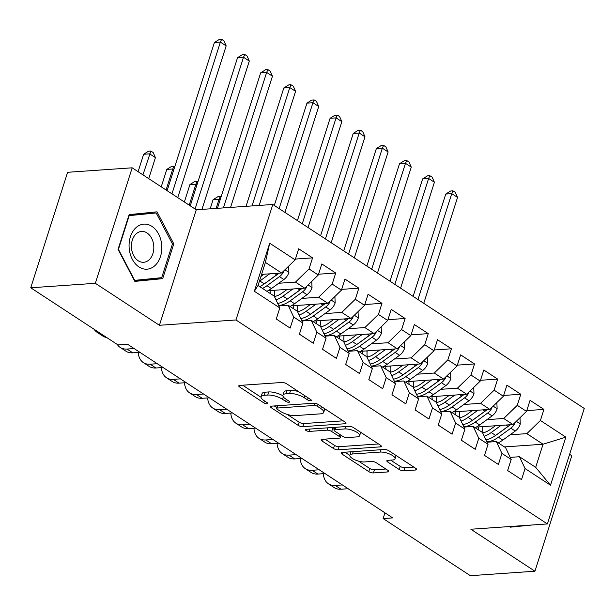 <?xml version="1.0" encoding="UTF-8"?>
<svg xmlns="http://www.w3.org/2000/svg" width="615" height="615" viewBox="0 0 615 615"><rect width="100%" height="100%" fill="white"/><g stroke="black" fill="none" stroke-linecap="round" stroke-linejoin="round"><path stroke-width="0.92" d="M310.713 400.757A2.383 0.792 -162.3 0 0 311.398 400.442A2.383 0.792 -162.3 0 0 310.767 399.604L286.636 383.798A3.413 1.13 -162.3 0 0 282.024 382.476L239.758 385.405A3.413 1.13 -162.3 0 0 238.781 385.851A3.413 1.13 -162.3 0 0 239.681 387.05L263.812 402.856A2.383 0.792 -162.3 0 0 267.048 403.786A2.383 0.792 -162.3 0 0 267.733 403.471A2.383 0.792 -162.3 0 0 267.102 402.625L263.981 400.58A10.909 3.621 -162.3 0 1 261.098 396.744A10.909 3.621 -162.3 0 1 264.219 395.299L267.748 395.061A10.909 3.621 -162.3 0 1 282.523 399.296L285.644 401.341A2.383 0.792 -162.3 0 0 288.881 402.272A2.383 0.792 -162.3 0 0 289.565 401.956A2.383 0.792 -162.3 0 0 288.935 401.111L285.814 399.066A10.909 3.621 -162.3 0 1 282.931 395.23A10.909 3.621 -162.3 0 1 286.06 393.792L289.58 393.546A10.909 3.621 -162.3 0 1 304.356 397.782L307.485 399.827A2.383 0.792 -162.3 0 0 310.713 400.757M399.197 469.506A3.413 1.13 -162.3 0 0 403.817 470.829L415.671 470.006A3.413 1.13 -162.3 0 0 416.655 469.553A3.413 1.13 -162.3 0 0 415.748 468.353L388.949 450.803A3.413 1.13 -162.3 0 0 384.337 449.48L342.071 452.409A3.413 1.13 -162.3 0 0 341.094 452.863A3.413 1.13 -162.3 0 0 341.994 454.062L368.792 471.613A3.413 1.13 -162.3 0 0 373.413 472.935L387.734 471.943A3.413 1.13 -162.3 0 0 388.711 471.49A3.413 1.13 -162.3 0 0 387.811 470.291L376.342 462.78A3.413 1.13 -162.3 0 0 371.721 461.458L364.626 461.95A9.117 3.029 -162.3 0 1 354.717 459.736A9.117 3.029 -162.3 0 1 349.858 455.2A9.117 3.029 -162.3 0 1 352.472 453.993L380.293 452.063A9.117 3.029 -162.3 0 1 390.202 454.277A9.117 3.029 -162.3 0 1 395.061 458.813A9.117 3.029 -162.3 0 1 392.447 460.02L387.804 460.343A3.413 1.13 -162.3 0 0 386.827 460.789A3.413 1.13 -162.3 0 0 387.727 461.988L399.197 469.506L400.196 466.378A3.413 1.13 -162.3 0 0 404.816 467.707L413.81 467.085M392.701 517.899L127.543 344.246L117.98 344.907L30.75 287.782L95.333 283.307L159.423 325.281L235.96 319.969L547.388 523.934L470.852 529.238L534.942 571.212L470.36 575.694L383.137 518.568L392.701 517.899M345.046 423.75A3.413 1.13 -162.3 0 0 346.022 423.297A3.413 1.13 -162.3 0 0 345.123 422.098L318.324 404.547A3.413 1.13 -162.3 0 0 313.704 403.225L271.438 406.154A3.413 1.13 -162.3 0 0 270.462 406.6A3.413 1.13 -162.3 0 0 271.369 407.799L298.167 425.349A3.413 1.13 -162.3 0 0 302.78 426.679L345.046 423.75L345.484 422.367M353.633 427.679L380.439 445.229A3.413 1.13 -162.3 0 1 381.338 446.429A3.413 1.13 -162.3 0 1 380.362 446.874L338.096 449.803A3.413 1.13 -162.3 0 1 333.476 448.481L322.014 440.97A3.413 1.13 -162.3 0 1 321.107 439.771A3.413 1.13 -162.3 0 1 322.091 439.318L339.226 438.134A3.413 1.13 -162.3 0 0 340.203 437.68A3.413 1.13 -162.3 0 0 339.303 436.481L331.693 431.499A3.413 1.13 -162.3 0 0 327.072 430.177L309.23 431.415A2.383 0.792 -162.3 0 1 306.639 430.831A2.383 0.792 -162.3 0 1 305.371 429.647A2.383 0.792 -162.3 0 1 306.055 429.332L349.02 426.349A3.413 1.13 -162.3 0 1 353.633 427.679M235.96 319.969L272.822 204.48L584.25 408.445L547.388 523.934M254.356 291.264L269.693 243.194L295.146 259.861L281.593 273.006L265.396 262.405L258.031 285.498L254.356 291.264L279.81 307.93L276.273 319.008L290.149 328.103L293.686 317.025L302.941 323.083L299.405 334.168L313.289 343.255L316.825 332.177L326.081 338.235L322.544 349.32L336.428 358.407L339.964 347.329L349.22 353.387L345.684 364.472L359.567 373.566L363.104 362.481L372.359 368.546L368.823 379.624L382.699 388.718L386.235 377.633L395.491 383.699L391.955 394.776L405.839 403.871L409.375 392.785L418.63 398.851L415.094 409.928L428.978 419.023L432.514 407.945L441.77 414.003L438.234 425.08L452.117 434.175L455.654 423.097L464.909 429.155L461.373 440.24L475.249 449.327L478.785 438.249L488.041 444.307L484.505 455.392L498.388 464.479L501.925 453.401L511.18 459.459L507.644 470.544L521.528 479.639L525.064 468.553L519.483 456.73L535.68 467.339L543.053 444.238L526.855 433.637L510.096 434.797M295.4 259.061L312.566 257.87L298.682 248.783L295.146 259.861M312.566 257.87L309.03 268.955L318.286 275.013L304.733 288.166L268.04 290.711M318.539 274.213L335.705 273.022L321.822 263.935L318.286 275.013M335.705 273.022L332.169 284.107L341.425 290.165L327.872 303.318L291.172 305.863M341.679 289.365L358.845 288.181L344.961 279.087L341.425 290.165M358.845 288.181L355.309 299.259L364.557 305.324L351.011 318.47L314.311 321.015M364.818 304.525L381.977 303.333L368.093 294.239L364.557 305.324M381.977 303.333L378.44 314.411L387.696 320.476L374.143 333.622L337.45 336.167M387.95 319.677L405.116 318.485L391.232 309.391L387.696 320.476M405.116 318.485L401.58 329.563L410.835 335.629L397.282 348.774L360.59 351.319M411.089 334.829L428.255 333.638L414.372 324.543L410.835 335.629M428.255 333.638L424.719 344.715L433.975 350.781L420.422 363.926L383.722 366.471M434.228 349.981L451.395 348.79L437.511 339.703L433.975 350.781M451.395 348.79L447.858 359.875L457.106 365.933L443.561 379.086L406.861 381.623M457.368 365.133L474.526 363.942L460.643 354.855L457.106 365.933M474.526 363.942L470.99 375.027L480.246 381.085L466.693 394.238L430 396.783M480.5 380.285L497.666 379.101L483.782 370.007L480.246 381.085M497.666 379.101L494.129 390.179L503.385 396.237L489.832 409.39L453.14 411.935M503.639 395.437L520.805 394.253L506.921 385.159L503.385 396.237M520.805 394.253L517.269 405.331L526.525 411.397L512.971 424.542L476.271 427.087M526.778 410.597L543.944 409.405L530.061 400.311L526.525 411.397M543.944 409.405L540.408 420.483L565.854 437.15L550.517 485.22L525.064 468.553M487.057 442.223L496.343 441.578L505.599 447.643L511.18 459.459M501.925 453.401L496.343 441.578M504.492 446.913L543.053 444.238L565.854 437.15M540.408 420.483L526.855 433.637M463.918 427.071L473.204 426.426L482.46 432.483L488.041 444.307M478.785 438.249L473.204 426.426M512.971 424.542L503.716 418.484L486.965 419.645M517.269 405.331L503.716 418.484M440.786 411.919L450.072 411.274L459.32 417.331L464.909 429.155M455.654 423.097L450.072 411.274M489.832 409.39L480.576 403.325L463.825 404.486M494.129 390.179L480.576 403.325M417.647 396.76L426.933 396.122L436.189 402.179L441.77 414.003M432.514 407.945L426.933 396.122M466.693 394.238L457.437 388.173L440.686 389.333M470.99 375.027L457.437 388.173M394.507 381.608L403.794 380.969L413.049 387.027L418.63 398.851M409.375 392.785L403.794 380.969M443.561 379.086L434.305 373.021L417.547 374.181M447.858 359.875L434.305 373.021M371.368 366.455L380.654 365.81L389.91 371.875L395.491 383.699M386.235 377.633L380.654 365.81M420.422 363.926L411.166 357.868L394.415 359.029M424.719 344.715L411.166 357.868M348.236 351.303L357.515 350.658L366.771 356.723L372.359 368.546M363.104 362.481L357.515 350.658M397.282 348.774L388.027 342.716L371.276 343.877M401.58 329.563L388.027 342.716M325.097 336.151L334.383 335.506L343.639 341.571L349.22 353.387M339.964 347.329L334.383 335.506M374.143 333.622L364.887 327.564L348.136 328.725M378.44 314.411L364.887 327.564M301.957 320.999L311.244 320.354L320.5 326.411L326.081 338.235M316.825 332.177L311.244 320.354M351.011 318.47L341.756 312.405L324.997 313.573M355.309 299.259L341.756 312.405M278.818 305.847L288.104 305.201L297.36 311.259L302.941 323.083M293.686 317.025L288.104 305.201M327.872 303.318L318.616 297.253L301.865 298.413M332.169 284.107L318.616 297.253M258.031 285.498L274.221 296.107L279.81 307.93M304.733 288.166L295.477 282.101L278.726 283.261M309.03 268.955L295.477 282.101M384.967 512.833L383.137 518.568M534.942 571.212L571.804 455.723L569.621 454.293M159.423 325.281L196.277 209.784L132.187 167.81L95.333 283.307M132.187 167.81L67.612 172.292L30.75 287.782M196.277 209.784L272.822 204.48M510.196 457.376L519.483 456.73M281.593 273.006L261.567 274.398M269.693 243.194L265.396 262.405M535.68 467.339L550.517 485.22M173.799 243.855L157.017 211.837L129.142 214.612L118.042 249.39L134.823 281.401L162.698 278.633L173.799 243.855L172.438 243.947M509.774 526.54L510.112 527.186L532.429 524.972M298.575 391.617A10.909 3.621 -162.3 0 0 290.572 390.425L289.58 393.546M282.931 395.23L283.93 392.109A10.909 3.621 -162.3 0 1 287.051 390.671L290.572 390.425M282.885 395.776A10.909 3.621 -162.3 0 0 268.74 391.94L267.748 395.061M261.098 396.744L262.09 393.623A10.909 3.621 -162.3 0 1 265.219 392.178L268.74 391.94M242.625 385.205L261.044 397.267M287.22 414.41L299.159 422.228A3.413 1.13 -162.3 0 0 303.779 423.558L343.178 420.821M274.305 405.954L276.773 407.568M317.532 406.407A2.383 0.792 -162.3 0 0 314.296 405.485L277.204 408.053A2.383 0.792 -162.3 0 0 276.519 408.368A2.383 0.792 -162.3 0 0 277.15 409.213L280.44 411.366A10.909 3.621 -162.3 0 0 295.223 415.602L320.576 413.849A10.909 3.621 -162.3 0 0 323.705 412.404A10.909 3.621 -162.3 0 0 320.822 408.568L317.532 406.407L318.163 404.447M323.705 412.404L324.705 409.283A10.909 3.621 -162.3 0 0 324.751 408.76M378.494 443.953L339.096 446.682L338.096 449.803M324.951 439.125L334.475 445.36A3.413 1.13 -162.3 0 0 339.096 446.682M334.291 429.424L332.692 428.378A3.413 1.13 -162.3 0 0 331.078 427.594M357.007 436.896A9.117 3.029 -162.3 0 0 359.621 435.697A9.117 3.029 -162.3 0 0 354.763 431.153A9.117 3.029 -162.3 0 0 344.861 428.939L335.06 429.624A3.413 1.13 -162.3 0 0 334.083 430.07A3.413 1.13 -162.3 0 0 334.983 431.269L342.593 436.25A3.413 1.13 -162.3 0 0 347.206 437.58L357.007 436.896M359.621 435.697L360.621 432.576A9.117 3.029 -162.3 0 0 360.667 432.284M390.671 460.143L400.196 466.378M395.061 458.813L396.052 455.692A9.117 3.029 -162.3 0 0 396.098 455.484M350.996 451.787A9.117 3.029 -162.3 0 0 350.858 452.079L349.858 455.2M358.568 461.135L369.792 468.492A3.413 1.13 -162.3 0 0 374.412 469.814L385.866 469.022M344.938 452.21L349.812 455.408M147.508 213.559L147.123 212.821M134.67 281.117L152.651 279.333L152.904 278.549M152.651 279.333L162.698 278.633M509.958 526.901L522.389 525.671M264.035 274.229L260.898 276.512M269.701 273.836L259.861 280.993A26.576 16.075 123.2 0 1 259.353 281.355M288.627 266.187L288.889 272.56A9.202 5.566 123.2 0 1 283.869 279.525L271.43 288.566A26.576 16.075 123.2 0 1 266.872 291.295M278.503 273.221A9.202 5.566 123.2 0 1 276.696 274.828L264.258 283.869A26.576 16.075 123.2 0 1 259.699 286.598M262.474 288.42A26.576 16.075 -56.8 0 0 267.033 285.691L279.471 276.642A9.202 5.566 -56.8 0 0 283.454 272.045L283.746 270.923M279.095 273.183A4.689 2.837 123.2 0 1 278.849 273.368L266.41 282.416A22.055 13.345 123.2 0 1 264.619 283.6M177.735 197.646L226.166 45.894L220.385 42.104L214.404 42.52L167.119 190.688M171.954 193.856L220.385 42.104L221.623 39.306L223.937 40.821L226.166 45.894M214.404 42.52L219.224 39.475L221.623 39.306M148.715 178.642L155.426 157.632L149.637 153.842L143.656 154.257L138.098 171.685M142.934 174.852L150.875 151.044L153.189 152.558L155.426 157.632M143.656 154.257L148.484 151.213L150.875 151.044M94.133 329.294A26.053 15.759 -56.8 0 0 97.07 332.285L102.851 336.067A26.053 15.759 -56.8 0 0 106.764 337.566M97.07 332.285A26.053 15.759 -56.8 0 0 100.975 333.776M287.174 289.381L282.37 292.871A22.055 13.345 123.2 0 1 274.413 296.515M292.84 288.989L283 296.146A26.576 16.075 123.2 0 1 275.997 299.866M311.767 281.339L312.028 287.72A9.202 5.566 123.2 0 1 307.008 294.677L294.562 303.718A26.576 16.075 123.2 0 1 290.011 306.447M274.782 296.445A22.055 13.345 123.2 0 1 274.574 290.787L274.628 290.249M301.634 288.381A9.202 5.566 123.2 0 1 299.836 289.98L287.389 299.021A26.576 16.075 123.2 0 1 277.688 303.441M267.471 291.003A22.055 13.345 -56.8 0 0 267.61 291.779M278.641 305.463A26.576 16.075 -56.8 0 0 290.172 300.843L302.611 291.794A9.202 5.566 -56.8 0 0 306.585 287.197L306.885 286.075M302.234 288.335A4.689 2.837 123.2 0 1 301.988 288.52L289.55 297.568A22.055 13.345 123.2 0 1 287.759 298.759M270.392 293.593A22.055 13.345 123.2 0 1 270.054 290.564M201.958 209.392L249.306 61.046L243.517 57.257L237.544 57.672L190.25 205.84M195.093 209.008L243.517 57.257L244.755 54.458L247.069 55.973L249.306 61.046M237.544 57.672L242.364 54.627L244.755 54.458M310.314 304.533L305.509 308.023A22.055 13.345 123.2 0 1 297.552 311.667M315.979 304.141L306.132 311.298A26.576 16.075 123.2 0 1 299.136 315.018M334.898 296.492L335.167 302.872A9.202 5.566 123.2 0 1 330.147 309.829L317.701 318.87A26.576 16.075 123.2 0 1 313.15 321.599M297.914 311.597A22.055 13.345 123.2 0 1 297.706 305.939L297.768 305.401M324.774 303.533A9.202 5.566 123.2 0 1 322.975 305.132L310.529 314.173A26.576 16.075 123.2 0 1 300.82 318.593M290.611 306.155A22.055 13.345 -56.8 0 0 290.749 306.931M301.781 320.615A26.576 16.075 -56.8 0 0 313.304 315.995L325.75 306.947A9.202 5.566 -56.8 0 0 329.725 302.349L330.024 301.227M325.366 303.487A4.689 2.837 123.2 0 1 325.127 303.672L312.681 312.72A22.055 13.345 123.2 0 1 310.898 313.911M293.524 308.753A22.055 13.345 123.2 0 1 293.194 305.724M230.571 207.409L272.445 76.199L266.656 72.409L260.675 72.824L217.433 208.324M223.414 207.908L266.656 72.409L267.894 69.61L270.208 71.132L272.445 76.199M260.675 72.824L265.503 69.779L267.894 69.61M117.273 344.446A26.053 15.759 -56.8 0 0 120.209 347.437A26.053 15.759 -56.8 0 0 127.005 349.051L134.124 348.559M120.209 347.437L125.99 351.219A26.053 15.759 -56.8 0 0 132.794 352.841L139.912 352.341M173.822 169.679L172.777 168.994L166.796 169.409L161.238 186.837M166.073 190.004L172.777 168.994L174.014 166.196L174.775 166.696M166.796 169.409L171.623 166.365L174.014 166.196M138.237 352.464A26.053 15.759 -56.8 0 0 143.341 362.589A26.053 15.759 -56.8 0 0 150.145 364.203L157.263 363.711M143.341 362.589L149.13 366.379A26.053 15.759 -56.8 0 0 155.933 367.993L163.052 367.501M196.961 184.831L195.916 184.146L189.935 184.562L184.369 201.989M189.212 205.156L195.916 184.146L197.154 181.348L197.915 181.848M189.935 184.562L194.755 181.517L197.154 181.348M161.707 245.039A22.578 16.336 86 0 0 143.533 224.16A22.578 16.336 86 0 0 129.181 248.268A22.578 16.336 86 0 0 147.354 269.147A22.578 16.336 86 0 0 161.707 245.039M153.742 245.746A15.46 11.185 86 0 0 141.542 231.432A15.46 11.185 86 0 0 131.479 247.96A15.46 11.185 86 0 0 143.679 262.274A15.46 11.185 86 0 0 153.742 245.746M128.896 215.381L156.195 212.951L172.454 243.971L161.699 277.673L134.685 280.355L118.434 249.336L129.188 215.634L156.195 212.951M118.049 249.359L118.434 249.336M134.285 280.386L134.685 280.355M128.804 215.665L129.188 215.634M333.445 319.685L328.648 323.175A22.055 13.345 123.2 0 1 320.692 326.826M339.119 319.293L329.271 326.45A26.576 16.075 123.2 0 1 322.275 330.17M358.038 311.651L358.299 318.024A9.202 5.566 123.2 0 1 353.287 324.981L340.841 334.03A26.576 16.075 123.2 0 1 336.29 336.751M321.053 326.75A22.055 13.345 123.2 0 1 320.846 321.091L320.899 320.553M347.913 318.685A9.202 5.566 123.2 0 1 346.114 320.284L333.668 329.332A26.576 16.075 123.2 0 1 323.959 333.745M313.742 321.307A22.055 13.345 -56.8 0 0 313.888 322.083M324.92 335.775A26.576 16.075 -56.8 0 0 336.443 331.147L348.889 322.106A9.202 5.566 -56.8 0 0 352.864 317.509L353.156 316.379M348.505 318.639A4.689 2.837 123.2 0 1 348.267 318.831L335.821 327.872A22.055 13.345 123.2 0 1 334.037 329.063M316.664 323.905A22.055 13.345 123.2 0 1 316.333 320.876M259.176 205.425L295.577 91.351L289.796 87.561L283.815 87.976L246.046 206.34M252.019 205.925L289.796 87.561L291.033 84.77L293.347 86.284L295.577 91.351M283.815 87.976L288.643 84.932L291.033 84.77M356.585 334.837L351.788 338.327A22.055 13.345 123.2 0 1 343.831 341.978M362.25 334.445L352.41 341.602A26.576 16.075 123.2 0 1 345.407 345.322M381.177 326.803L381.438 333.176A9.202 5.566 123.2 0 1 376.418 340.133L363.98 349.182A26.576 16.075 123.2 0 1 359.421 351.911M344.192 341.902A22.055 13.345 123.2 0 1 343.985 336.244L344.039 335.713M371.053 333.837A9.202 5.566 123.2 0 1 369.246 335.436L356.808 344.485A26.576 16.075 123.2 0 1 347.098 348.897M336.882 336.459A22.055 13.345 -56.8 0 0 337.028 337.235M348.052 350.927A26.576 16.075 -56.8 0 0 359.583 346.299L372.021 337.258A9.202 5.566 -56.8 0 0 376.003 332.661L376.295 331.539M371.644 333.799A4.689 2.837 123.2 0 1 371.399 333.983L358.96 343.024A22.055 13.345 123.2 0 1 357.169 344.216M339.803 339.057A22.055 13.345 123.2 0 1 339.465 336.028M284.922 212.406L318.716 106.503L312.935 102.72L306.954 103.128L274.298 205.448M279.133 208.616L312.935 102.72L314.173 99.922L316.487 101.437L318.716 106.503M306.954 103.128L311.774 100.084L314.173 99.922M161.376 367.616A26.053 15.759 -56.8 0 0 166.481 377.741A26.053 15.759 -56.8 0 0 173.284 379.355L180.403 378.863M166.481 377.741L172.262 381.531A26.053 15.759 -56.8 0 0 179.065 383.145L186.184 382.653M220.093 199.983L219.055 199.298L213.074 199.714L210.161 208.823M216.142 208.408L219.055 199.298L220.285 196.5L221.046 197M213.074 199.714L217.895 196.669L220.285 196.5M184.508 382.768A26.053 15.759 -56.8 0 0 189.62 392.893A26.053 15.759 -56.8 0 0 196.423 394.507L203.542 394.015M189.62 392.893L195.401 396.683A26.053 15.759 -56.8 0 0 202.204 398.297L209.323 397.805M379.724 349.997L374.927 353.479A22.055 13.345 123.2 0 1 366.963 357.131M385.39 349.597L375.55 356.754A26.576 16.075 123.2 0 1 368.546 360.475M404.316 341.955L404.578 348.328A9.202 5.566 123.2 0 1 399.558 355.286L387.112 364.334A26.576 16.075 123.2 0 1 382.561 367.063M367.332 357.061A22.055 13.345 123.2 0 1 367.124 351.396L367.178 350.865M394.184 348.989A9.202 5.566 123.2 0 1 392.385 350.588L379.939 359.637A26.576 16.075 123.2 0 1 370.238 364.049M360.021 351.619A22.055 13.345 -56.8 0 0 360.159 352.395M371.191 366.079A26.576 16.075 -56.8 0 0 382.722 361.451L395.161 352.41A9.202 5.566 -56.8 0 0 399.135 347.813L399.435 346.691M394.784 348.951A4.689 2.837 123.2 0 1 394.538 349.136L382.1 358.176A22.055 13.345 123.2 0 1 380.308 359.368M362.942 354.209A22.055 13.345 123.2 0 1 362.604 351.18M308.061 227.558L341.855 121.655L336.074 117.872L330.094 118.288L297.437 220.601M302.273 223.768L336.074 117.872L337.304 115.074L339.618 116.589L341.855 121.655M330.094 118.288L334.914 115.236L337.304 115.074M207.647 397.92A26.053 15.759 -56.8 0 0 212.759 408.045A26.053 15.759 -56.8 0 0 219.555 409.659L226.674 409.167M212.759 408.045L218.54 411.835A26.053 15.759 -56.8 0 0 225.344 413.449L232.462 412.957M402.863 365.149L398.059 368.639A22.055 13.345 123.2 0 1 390.102 372.283M408.529 364.757L398.681 371.906A26.576 16.075 123.2 0 1 391.686 375.627M427.448 357.107L427.717 363.48A9.202 5.566 123.2 0 1 422.697 370.438L410.251 379.486A26.576 16.075 123.2 0 1 405.7 382.215M390.464 372.213A22.055 13.345 123.2 0 1 390.256 366.555L390.317 366.017M417.324 364.142A9.202 5.566 123.2 0 1 415.525 365.74L403.079 374.789A26.576 16.075 123.2 0 1 393.369 379.201M383.16 366.771A22.055 13.345 -56.8 0 0 383.299 367.547M394.33 381.231A26.576 16.075 -56.8 0 0 405.854 376.611L418.3 367.562A9.202 5.566 -56.8 0 0 422.274 362.965L422.574 361.843M417.916 364.103A4.689 2.837 123.2 0 1 417.677 364.288L405.231 373.336A22.055 13.345 123.2 0 1 403.448 374.52M386.074 369.361A22.055 13.345 123.2 0 1 385.743 366.332M331.193 242.71L364.995 136.814L359.206 133.024L353.225 133.44L320.576 235.76M325.412 238.928L359.206 133.024L360.444 130.226L362.758 131.741L364.995 136.814M353.225 133.44L358.053 130.395L360.444 130.226M230.786 413.072A26.053 15.759 -56.8 0 0 235.891 423.197A26.053 15.759 -56.8 0 0 242.694 424.819L249.813 424.319M235.891 423.197L241.68 426.987A26.053 15.759 -56.8 0 0 248.483 428.601L255.602 428.109M425.995 380.301L421.198 383.791A22.055 13.345 123.2 0 1 413.242 387.435M431.668 379.909L421.821 387.066A26.576 16.075 123.2 0 1 414.825 390.786M450.587 372.26L450.849 378.632A9.202 5.566 123.2 0 1 445.837 385.597L433.391 394.638A26.576 16.075 123.2 0 1 428.84 397.367M413.603 387.365A22.055 13.345 123.2 0 1 413.395 381.707L413.457 381.169M440.463 379.294A9.202 5.566 123.2 0 1 438.664 380.9L426.218 389.941A26.576 16.075 123.2 0 1 416.509 394.361M406.3 381.923A22.055 13.345 -56.8 0 0 406.438 382.699M417.47 396.383A26.576 16.075 -56.8 0 0 428.993 391.763L441.439 382.714A9.202 5.566 -56.8 0 0 445.414 378.117L445.706 376.995M441.055 379.255A4.689 2.837 123.2 0 1 440.817 379.44L428.371 388.488A22.055 13.345 123.2 0 1 426.587 389.672M409.213 384.513A22.055 13.345 123.2 0 1 408.883 381.485M354.332 257.862L388.127 151.967L382.346 148.177L376.365 148.592L343.708 250.912M348.551 254.08L382.346 148.177L383.583 145.378L385.897 146.893L388.127 151.967M376.365 148.592L381.192 145.547L383.583 145.378M253.926 428.224A26.053 15.759 -56.8 0 0 259.03 438.357A26.053 15.759 -56.8 0 0 265.834 439.971L272.952 439.479M259.03 438.357L264.811 442.139A26.053 15.759 -56.8 0 0 271.615 443.761L278.733 443.261M449.135 395.453L444.338 398.943A22.055 13.345 123.2 0 1 436.381 402.587M454.8 395.061L444.96 402.218A26.576 16.075 123.2 0 1 437.957 405.938M473.727 387.412L473.988 393.792A9.202 5.566 123.2 0 1 468.968 400.749L456.53 409.79A26.576 16.075 123.2 0 1 451.971 412.519M436.742 402.518A22.055 13.345 123.2 0 1 436.535 396.86L436.589 396.321M463.602 394.453A9.202 5.566 123.2 0 1 461.796 396.052L449.357 405.093A26.576 16.075 123.2 0 1 439.648 409.513M429.431 397.075A22.055 13.345 -56.8 0 0 429.577 397.851M440.601 411.535A26.576 16.075 -56.8 0 0 452.133 406.915L464.571 397.867A9.202 5.566 -56.8 0 0 468.553 393.269L468.845 392.147M464.194 394.407A4.689 2.837 123.2 0 1 463.948 394.592L451.51 403.64A22.055 13.345 123.2 0 1 449.719 404.831M432.353 399.665A22.055 13.345 123.2 0 1 432.014 396.637M377.472 273.022L411.266 167.119L405.485 163.329L399.504 163.744L366.848 266.064M371.683 269.232L405.485 163.329L406.723 160.53L409.037 162.045L411.266 167.119M399.504 163.744L404.324 160.7L406.723 160.53M277.065 443.377A26.053 15.759 -56.8 0 0 282.17 453.509A26.053 15.759 -56.8 0 0 288.973 455.123L296.092 454.631M282.17 453.509L287.951 457.291A26.053 15.759 -56.8 0 0 294.754 458.913L301.873 458.413M472.274 410.605L467.477 414.095A22.055 13.345 123.2 0 1 459.513 417.739M477.94 410.213L468.1 417.37A26.576 16.075 123.2 0 1 461.096 421.091M496.866 402.564L497.128 408.944A9.202 5.566 123.2 0 1 492.108 415.901L479.662 424.95A26.576 16.075 123.2 0 1 475.111 427.671M459.882 417.67A22.055 13.345 123.2 0 1 459.674 412.012L459.728 411.473M486.734 409.605A9.202 5.566 123.2 0 1 484.935 411.204L472.489 420.245A26.576 16.075 123.2 0 1 462.788 424.665M452.571 412.227A22.055 13.345 -56.8 0 0 452.709 413.003M463.741 426.687A26.576 16.075 -56.8 0 0 475.272 422.067L487.71 413.019A9.202 5.566 -56.8 0 0 491.685 408.421L491.985 407.299M487.334 409.559A4.689 2.837 123.2 0 1 487.088 409.744L474.649 418.792A22.055 13.345 123.2 0 1 472.858 419.984M455.492 414.825A22.055 13.345 123.2 0 1 455.154 411.796M400.611 288.174L434.405 182.271L428.624 178.481L422.643 178.896L389.987 281.216M394.822 284.384L428.624 178.481L429.854 175.682L432.168 177.205L434.405 182.271M422.643 178.896L427.463 175.852L429.854 175.682M300.197 458.536A26.053 15.759 -56.8 0 0 305.309 468.661A26.053 15.759 -56.8 0 0 312.105 470.275L319.223 469.783M305.309 468.661L311.09 472.451A26.053 15.759 -56.8 0 0 317.894 474.065L325.012 473.573M495.413 425.757L490.609 429.247A22.055 13.345 123.2 0 1 482.652 432.899M501.079 425.365L491.231 432.522A26.576 16.075 123.2 0 1 484.236 436.243M519.998 417.723L520.267 424.096A9.202 5.566 123.2 0 1 515.247 431.054L502.801 440.102A26.576 16.075 123.2 0 1 498.25 442.831M483.013 432.822A22.055 13.345 123.2 0 1 482.806 427.164L482.867 426.626M509.873 424.757A9.202 5.566 123.2 0 1 508.075 426.356L495.629 435.405A26.576 16.075 123.2 0 1 485.919 439.817M475.71 427.379A22.055 13.345 -56.8 0 0 475.849 428.155M486.88 441.847A26.576 16.075 -56.8 0 0 498.404 437.219L510.85 428.178A9.202 5.566 -56.8 0 0 514.824 423.581L515.124 422.451M510.465 424.719A4.689 2.837 123.2 0 1 510.227 424.904L497.781 433.944A22.055 13.345 123.2 0 1 495.998 435.136M478.624 429.977A22.055 13.345 123.2 0 1 478.293 426.948M423.743 303.326L457.545 197.423L451.756 193.633L445.775 194.048L413.126 296.368M417.962 299.536L451.756 193.633L452.994 190.842L455.308 192.357L457.545 197.423M445.775 194.048L450.603 191.004L452.994 190.842M323.336 473.688A26.053 15.759 -56.8 0 0 328.441 483.813A26.053 15.759 -56.8 0 0 335.244 485.427L342.363 484.935M328.441 483.813L334.229 487.603A26.053 15.759 -56.8 0 0 341.033 489.217L348.151 488.725M304.986 395.814L304.356 397.782M287.051 390.671L286.06 393.792M286.275 399.373L285.644 401.341M283.315 396.829L282.523 399.296M265.219 392.178L264.219 395.299M264.442 400.888L263.812 402.856M240.219 385.367L239.681 387.05M308.107 397.859L307.485 399.827M303.779 423.558L302.78 426.679M299.159 422.228L298.167 425.349M271.899 406.123L271.369 407.799M314.995 403.309L314.296 405.485M277.957 405.7L277.204 408.053M321.453 406.6L320.822 408.568M380.8 445.491L380.362 446.874M334.475 445.36L333.476 448.481M322.544 439.287L322.014 440.97M339.934 434.513L339.303 436.481M332.692 428.378L331.693 431.499M327.826 427.817L327.072 430.177M309.983 429.055L309.23 431.415M345.615 426.587L344.861 428.939M335.813 427.264L335.06 429.624M388.265 460.312L387.727 461.988M381.046 449.711L380.293 452.063M353.225 451.633L352.472 453.993M388.18 470.56L387.734 471.943M374.412 469.814L373.413 472.935M369.792 468.492L368.792 471.613M342.532 452.379L341.994 454.062M416.117 468.622L415.671 470.006M404.816 467.707L403.817 470.829M288.881 272.368L284.922 269.777M264.258 283.869L259.861 280.993M271.43 288.566L267.033 285.691M276.696 274.828L274.659 273.49M283.869 279.525L279.471 276.642M282.523 272.107L283.454 272.045M312.02 287.52L308.061 284.93M287.389 299.021L283 296.146M273.836 290.303L274.574 290.787M294.562 303.718L290.172 300.843M299.836 289.98L297.798 288.643M307.008 294.677L302.611 291.794M305.663 287.267L306.585 287.197M335.16 302.68L331.201 300.082M310.529 314.173L306.132 311.298M296.976 305.455L297.706 305.939M317.701 318.87L313.304 315.995M322.975 305.132L320.938 303.795M330.147 309.829L325.75 306.947M328.794 302.419L329.725 302.349M127.005 349.051L132.794 352.841M150.145 364.203L155.933 367.993M358.291 317.832L354.34 315.241M333.668 329.332L329.271 326.45M320.108 320.615L320.846 321.091M340.841 334.03L336.443 331.147M346.114 320.284L344.077 318.947M353.287 324.981L348.889 322.106M351.934 317.571L352.864 317.509M381.431 332.984L377.479 330.393M356.808 344.485L352.41 341.602M343.247 335.767L343.985 336.244M363.98 349.182L359.583 346.299M369.246 335.436L367.209 334.106M376.418 340.133L372.021 337.258M375.073 332.723L376.003 332.661M173.284 379.355L179.065 383.145M196.423 394.507L202.204 398.297M404.57 348.136L400.611 345.545M379.939 359.637L375.55 356.754M366.386 350.919L367.124 351.396M387.112 364.334L382.722 361.451M392.385 350.588L390.348 349.259M399.558 355.286L395.161 352.41M398.213 347.875L399.135 347.813M219.555 409.659L225.344 413.449M427.709 363.288L423.75 360.697M403.079 374.789L398.681 371.906M389.526 366.071L390.256 366.555M410.251 379.486L405.854 376.611M415.525 365.74L413.488 364.411M422.697 370.438L418.3 367.562M421.344 363.027L422.274 362.965M242.694 424.819L248.483 428.601M450.841 378.44L446.89 375.85M426.218 389.941L421.821 387.066M412.657 381.223L413.395 381.707M433.391 394.638L428.993 391.763M438.664 380.9L436.627 379.563M445.837 385.597L441.439 382.714M444.484 378.187L445.414 378.117M265.834 439.971L271.615 443.761M473.981 393.592L470.029 391.002M449.357 405.093L444.96 402.218M435.797 396.375L436.535 396.86M456.53 409.79L452.133 406.915M461.796 396.052L459.759 394.715M468.968 400.749L464.571 397.867M467.623 393.339L468.553 393.269M288.973 455.123L294.754 458.913M497.12 408.752L493.161 406.154M472.489 420.245L468.1 417.37M458.936 411.527L459.674 412.012M479.662 424.95L475.272 422.067M484.935 411.204L482.898 409.867M492.108 415.901L487.71 413.019M490.762 408.491L491.685 408.421M312.105 470.275L317.894 474.065M520.259 423.904L516.3 421.313M495.629 435.405L491.231 432.522M482.075 426.687L482.806 427.164M502.801 440.102L498.404 437.219M508.075 426.356L506.037 425.019M515.247 431.054L510.85 428.178M513.894 423.643L514.824 423.581M335.244 485.427L341.033 489.217M277.357 405.739L276.519 408.368M340.994 435.205L340.203 437.68M334.96 427.325L334.083 430.07"/></g></svg>
